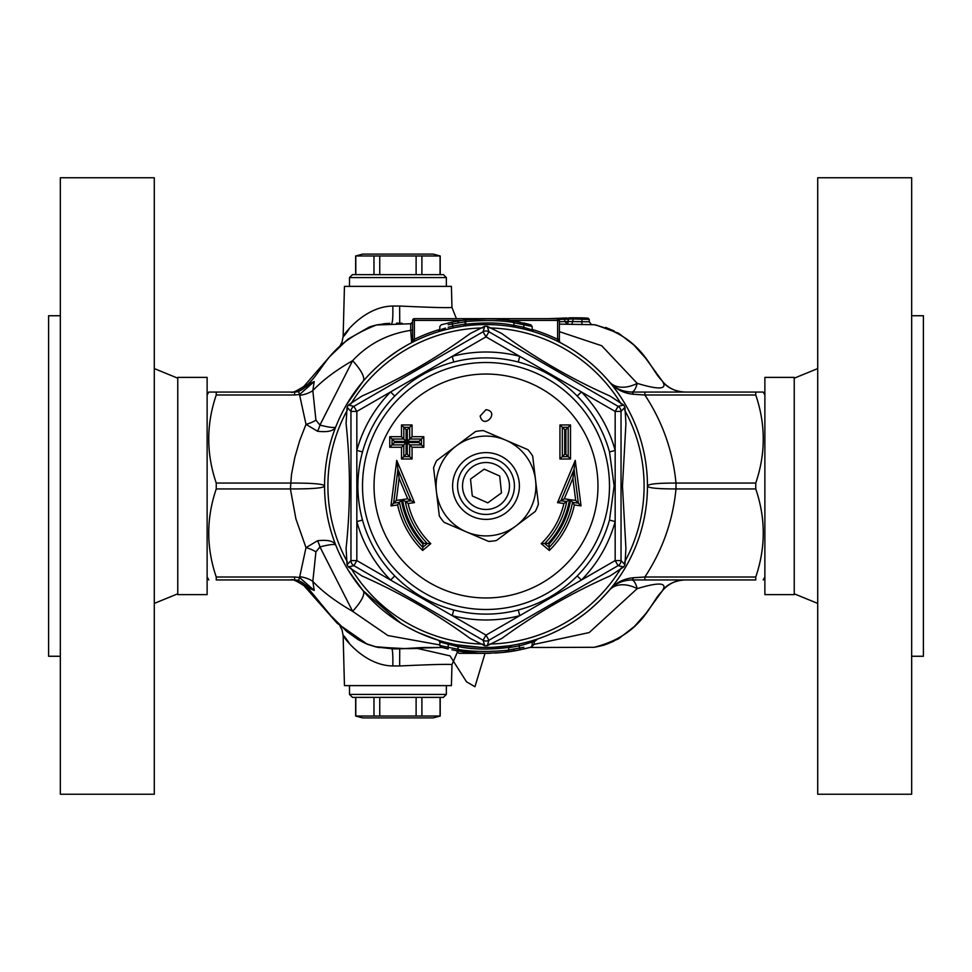 <?xml version="1.0" encoding="UTF-8"?>
<svg xmlns="http://www.w3.org/2000/svg" width="972" height="972" viewBox="0 0 972 972"><rect width="100%" height="100%" fill="white"/><g stroke="black" fill="none" stroke-linecap="round" stroke-linejoin="round"><path stroke-width="1.46" d="M486 409.674L486 409.674C500.471 411.703 483.485 430.317 480.144 416.04L486 409.674M605.641 327.418L614.134 330.966M504.99 472.185A23.486 23.486 0 0 1 488.466 509.352A23.486 23.486 0 0 1 464.543 476.462A23.486 23.486 0 0 1 504.99 472.185M497.202 459.865A28.443 28.443 0 0 1 493.983 513.301A28.443 28.443 0 0 1 457.618 484.287A28.443 28.443 0 0 1 497.202 459.865M487.786 502.852L472.295 495.975L470.509 479.111L484.214 469.148L499.705 476.025L501.491 492.889L487.786 502.852M755.754 483.06L676.002 483.06C657.449 483.048 647.935 484.032 647.461 486A161.461 161.461 0 0 0 405.275 346.178A161.461 161.461 0 0 0 405.275 625.822A161.461 161.461 0 0 0 647.461 486C647.935 487.968 657.449 488.952 676.002 488.94L755.754 488.94L755.754 483.06C765.754 453.705 765.754 424.351 755.754 394.997L755.754 392.056L763.19 392.056L644.873 392.056L644.873 394.997L755.754 394.997M408.131 503.496L414.485 502.633L411.095 500.726L397.937 469.367L393.648 503.144L390.975 505.877L397.633 504.966L399.468 502.354A88.063 88.063 0 0 0 422.784 547.309L427.291 543.53A82.195 82.195 0 0 1 405.288 501.528L411.095 500.726L407.705 498.818L402.505 499.535L408.131 503.496A79.801 79.801 0 0 0 430.803 543.64L423.841 543.36L422.929 544.113L422.662 550.468L430.803 543.64M414.485 502.633L396.746 460.388L399.115 478.358L407.705 498.818M396.746 460.388L390.975 505.877M393.648 503.144L399.468 502.354L401.351 499.73L396.321 500.41L393.648 503.144M389.748 447.266L401.497 447.266L401.497 459.003L412.067 459.003L412.055 447.266L423.804 447.278L423.792 436.707L412.055 436.707L412.055 424.971L401.485 424.958L401.497 436.707L389.748 436.695L389.748 447.266L392.056 444.897L403.805 444.897L403.805 456.646L409.674 456.646L409.674 444.897L421.423 444.897L421.423 439.028L409.674 439.028L409.674 427.291L403.805 427.291L403.805 439.028L392.056 439.028L392.056 444.897L394.377 442.539L394.377 441.361L389.748 436.695M557.515 502.633L563.869 503.496L566.712 501.528A82.195 82.195 0 0 1 544.709 543.53L549.216 547.309A88.063 88.063 0 0 0 572.532 502.354L578.352 503.144L574.063 469.367L560.905 500.726L566.712 501.528L569.495 499.535L564.295 498.818L557.515 502.633L575.254 460.388L572.885 478.358L575.679 500.41L581.025 505.877L575.254 460.388M563.869 503.496A79.801 79.801 0 0 1 541.197 543.64L549.338 550.468A90.372 90.372 0 0 0 574.367 504.966L581.025 505.877M570.515 424.958L559.945 424.971L559.933 459.003L570.503 459.003L570.515 424.958L568.195 427.291L562.326 427.291L562.326 456.646L568.195 456.646L568.195 427.291L565.886 429.612L565.886 454.276L570.503 459.003M396.321 500.41L399.115 478.358M394.377 441.361L406.114 441.361L406.114 429.612L407.292 429.612L407.292 441.361L419.029 441.361L423.792 436.707M419.029 441.361L419.029 442.527L423.804 447.278M419.029 442.527L407.292 442.539L409.674 444.897L409.674 456.646L407.292 454.276L406.114 454.276L401.497 459.003M407.292 442.539L407.292 454.276M406.114 454.276L406.114 442.539L403.805 444.897M406.114 442.539L394.377 442.539M406.114 441.361L401.497 436.707M406.114 429.612L401.485 424.958M407.292 429.612L412.055 424.971M407.292 441.361L412.055 436.707M401.497 447.266L403.805 444.909M412.067 459.003L409.674 456.646M412.055 447.266L409.674 444.897L413.537 444.897M565.886 454.276L564.708 454.276L559.933 459.003M564.708 454.276L564.708 429.612L559.945 424.971M564.708 429.612L565.886 429.612M575.679 500.41L570.649 499.73A85.755 85.755 0 0 1 549.071 544.113L549.338 550.468M570.649 499.73L574.367 504.966M549.071 544.113L548.159 543.36L541.197 543.64M564.295 498.818L572.885 478.358M618.095 406.345A5.868 5.868 0 0 1 621.035 411.423L624.947 407.219L623.696 405.057L618.095 406.345L488.94 331.768A5.868 5.868 0 0 0 483.06 331.768L486 336.859L519.753 356.335A133.978 133.978 0 0 0 452.247 356.335L390.586 391.947A133.978 133.978 0 0 0 356.833 450.401L356.833 521.6A133.978 133.978 0 0 0 390.586 580.053L452.247 615.665A133.978 133.978 0 0 0 519.753 615.665L581.414 580.053A133.978 133.978 0 0 0 615.167 521.6L615.167 411.423L621.035 411.423A5.868 5.868 0 0 0 618.095 406.345L615.167 411.423L581.414 391.947L577.234 396.066A128.11 128.11 0 0 1 609.505 451.956L615.167 450.401A133.978 133.978 0 0 0 581.414 391.947L519.753 356.335L518.27 362.021C541.003 368.036 560.662 379.384 577.234 396.066M501.904 333.615L487.251 326.276L488.94 331.768L486 336.859L452.247 356.335L453.73 362.021A128.11 128.11 0 0 1 518.27 362.021M487.251 326.276L484.749 326.276L483.06 331.768L353.905 406.345A5.868 5.868 0 0 0 350.965 411.423L356.833 411.423L390.586 391.947L394.766 396.066C411.338 379.384 430.997 368.036 453.73 362.021M353.905 406.345L348.304 405.057L347.053 407.219L350.965 411.423A5.868 5.868 0 0 1 353.905 406.345L356.833 411.423L356.833 450.401L362.495 451.956A128.11 128.11 0 0 1 394.766 396.066M350.965 411.423L350.965 560.577A5.868 5.868 0 0 0 353.905 565.655L356.833 560.577L356.833 521.6L362.495 520.044C356.335 497.348 356.335 474.652 362.495 451.956M350.965 560.577L347.053 564.781L348.304 566.943L353.905 565.655A5.868 5.868 0 0 1 350.965 560.577L356.833 560.577L390.586 580.053L394.766 575.934A128.11 128.11 0 0 1 362.495 520.044M609.505 451.956L614.134 486L609.505 520.044L615.167 521.6L615.167 560.577L618.095 565.655A5.868 5.868 0 0 0 621.035 560.577L615.167 560.577L581.414 580.053L577.234 575.934C560.662 592.616 541.003 603.964 518.27 609.979L519.753 615.665L486 635.141L483.06 640.232A5.868 5.868 0 0 0 488.94 640.232L486 635.141L452.247 615.665L453.73 609.979C430.997 603.964 411.338 592.616 394.766 575.934M618.095 565.655L623.696 566.943L624.947 564.781L621.035 560.577A5.868 5.868 0 0 1 618.095 565.655L488.94 640.232L487.251 645.724L501.904 638.385C535.693 613.684 571.73 592.884 610.027 575.959L623.696 566.943M621.035 560.577L621.035 411.423M353.905 565.655L483.06 640.232L484.749 645.724L487.251 645.724M622.481 486L625.919 423.573L624.947 407.219M623.696 405.057L610.027 396.029C571.73 379.116 535.693 358.303 501.892 333.603M624.947 564.781L625.919 548.427L622.469 486M470.096 638.385L484.749 645.724M470.108 333.603C436.307 358.303 400.257 379.116 361.973 396.041L348.304 405.057M347.053 407.219L346.081 423.573C350.564 465.199 350.564 506.813 346.081 548.427L347.053 564.781M348.304 566.943L361.973 575.971C400.27 592.884 436.307 613.697 470.108 638.397M484.749 326.276L470.096 333.615M451.968 307.395L451.421 286.375L344.453 286.375L343.14 336.361M343.14 635.627L344.453 685.625L451.421 685.625L451.968 664.605M207.121 394.997L208.81 392.056L216.246 392.056L208.81 392.056M317.504 540.748A17.617 9.756 -101.1 0 1 319.934 546.92C329.69 544.454 334.963 543.858 335.765 545.146C333.858 541.04 327.771 539.582 317.504 540.748L305.998 547.649L299.558 577.514A5.868 0.693 101.8 0 1 298.392 580.32L314.223 590.454L299.558 577.514L294.601 577.004L294.601 579.944L216.246 579.944C206.246 579.944 206.246 579.944 216.246 579.944C206.246 579.944 206.246 579.944 216.246 579.944L216.246 577.004C206.246 547.649 206.246 518.295 216.246 488.94L216.246 483.06C206.246 453.705 206.246 424.351 216.246 394.997L216.246 392.056L294.601 392.056L294.601 394.997L299.558 394.486L314.223 381.546L298.392 391.68A5.868 0.693 78.2 0 1 299.558 394.486L299.68 395.325A17.617 8.712 170.3 0 0 312.826 390.623L314.223 381.546L303.981 386.297C296.229 391.303 291.879 393.223 290.944 392.056M764.879 394.997L763.19 392.056M755.754 577.004L644.873 577.004L633.343 577.733A5.868 2.187 90 0 1 631.63 579.944L755.754 579.944C765.754 579.944 765.754 579.944 755.754 579.944C765.754 579.944 765.754 579.944 755.754 579.944L755.754 577.004C765.754 547.649 765.754 518.295 755.754 488.94M603.831 375.617L609.225 381.68C615.422 389.104 623.465 393.296 633.343 394.268L644.873 394.997C662.503 421.787 672.879 451.142 676.002 483.06L676.002 488.94C672.879 520.858 662.503 550.213 644.873 577.004L644.873 579.944M644.873 392.056L631.63 392.056A5.868 2.187 90 0 1 633.343 394.268M299.68 395.325L305.998 424.351L317.504 431.252C327.783 432.418 333.87 430.961 335.765 426.854C334.976 428.142 329.69 427.558 319.934 425.08L315.924 420.135A17.617 8.444 -18.7 0 1 305.998 424.351L299.692 440.595L294.844 457.326L291.491 474.421L290.397 488.94C312.644 488.989 324.028 488.017 324.539 486C324.028 483.983 312.644 483.011 290.397 483.06L216.246 483.06M563.566 318.087L558.195 318.306L563.566 318.087L564.793 319.217L564.793 321.562L567.223 323.822M591.341 324.369L589.239 321.793L568.292 321.525A2.345 2.345 180 0 1 566.64 323.773L567.915 322.801M568.025 319.156L566.81 317.978L563.724 318.087L566.81 317.966L568.025 319.108L568.183 322.23L568.025 321.465L559.386 321.781M685.066 392.056L685.224 392.056C686.001 391.935 669.538 392.591 661.555 380.076L661.677 380.271C649.818 369.032 642.844 337.065 594.147 324.709L559.386 324.126M594.815 324.806L594.147 324.709M581.9 323.712L582.009 317.856L573.881 317.795L573.273 318.974L589.239 319.448L588.157 318.172L573.893 317.795C568.766 317.662 566.895 318.087 568.292 319.071A1.179 1.179 180 0 1 569.252 317.917L568.292 319.071A1.179 1.179 180 0 1 569.252 317.917L568.292 319.071L573.273 318.974L572.058 323.688M568.292 319.071L568.292 321.525M589.239 322.036L589.239 319.448M529.29 647.631L518.161 650.207L529.448 647.583M531.672 646.732L534.236 644.229L532.17 644.667M458.991 653.33L486 653.33L458.991 653.33L456.646 650.985L458.991 653.33M486 653.33A167.33 167.33 0 0 0 490.629 653.269L479.706 653.208M494.991 653.087L504.711 652.273A167.33 167.33 0 0 0 518.161 650.207M545.705 636.016L537.808 638.92L534.248 641.69L534.248 644.072M456.646 650.73L458.067 650.985M414.376 318.67A1.762 1.762 0 0 0 412.614 320.432L414.376 320.432L414.376 318.67L557.624 318.67L557.624 320.432L559.386 320.432A1.762 1.762 0 0 0 557.624 318.67M412.614 320.432L412.614 339.337L414.376 339.337L414.376 320.432L461.785 320.432M412.614 339.337L412.614 341.111A1.762 0.729 0 0 1 414.023 340.394L414.376 339.337A163.223 163.223 0 0 1 439.83 329.447M412.614 329.01A1.762 1.361 0 0 1 410.719 330.371L411.666 342.679L414.023 340.394M412.407 341.937L411.666 342.666M510.215 320.432L557.624 320.432L557.624 339.337L559.386 339.337L559.386 320.432M532.17 329.447A163.223 163.223 0 0 1 557.624 339.337L557.977 340.394A1.762 0.729 -0 0 1 559.386 341.111L559.386 339.337M557.977 340.394L560.334 342.679L559.386 341.208M563.213 344.197L560.237 342.618L559.386 341.111M412.614 341.111A1.762 1.762 0 0 1 411.885 342.533M410.731 323.749L376.346 325L410.731 323.749L412.614 321.987A1.762 1.762 180 0 1 410.731 323.749L410.719 330.371C387.488 333.967 368.121 344.064 352.617 360.673A35.223 9.805 -139.6 0 1 363.03 381.364L346.518 404.668M400.829 623.161L363.03 590.636L348.669 570.904M345.048 564.744L340.419 555.826M448.238 642.978L448.201 647.279L439.818 645.493L441.215 647.218L448.165 648.992L448.201 647.279L458.019 649.247M458.019 646.732L439.83 642.018L438.603 640.341L418.774 632.796M416.915 631.934L408.301 627.523M633.343 577.733C623.465 578.705 615.422 582.896 609.225 590.32L600.514 599.821M598.145 602.154L590.077 609.444M584.512 613.915L575.716 620.233M559.289 629.868L551.865 633.416M575.788 351.815L584.293 357.915M592.337 364.5L599.044 370.721M386.504 358.838L398.156 350.528M399.577 349.616L407.049 345.157M438.603 640.341L440.182 640.815M523.762 642.978L518.683 644.108L519.413 645.833L523.799 644.691L532.17 642.018L533.385 640.341M480.933 647.376L456.889 644.813A1.762 1.604 -79.6 0 1 458.177 646.538L458.177 646.538C472.185 649.551 489.025 649.855 508.684 647.449L511.6 645.408M509.073 645.797L493.144 647.303M469.743 646.635L482.379 647.413M490.289 647.388L496.668 647.109M457.423 644.91L460.789 645.481M466.341 325.742L463.766 326.082M514.577 327.09L511.211 326.519M510.98 326.483L515.111 327.187A1.762 1.604 100.4 0 1 513.823 325.462L513.823 325.462C501.236 322.631 485.186 322.218 465.685 324.198A1.762 1.166 -97.6 0 1 464.75 325.948M523.762 329.022L523.799 327.309L532.17 329.982L533.397 331.659L531.818 331.185M512.414 320.772C492.148 317.577 471.967 318.051 451.871 322.194L441.215 324.782L439.818 326.507L439.83 329.982L438.603 331.659L440.182 331.185M445.577 329.69L453.317 327.892L452.588 326.167L448.201 327.309M398.374 648.846L394.049 648.871M348.997 642.747C331.549 617.463 355.655 665.541 392.797 665.954L399.65 665.966C431.544 664.496 448.979 664.046 451.944 664.605L457.217 652.516M293.119 579.944A17.617 17.496 -90 0 1 307.031 586.881L330.674 615.507L346.7 631.423L358.121 639.625L365.642 643.5L376.65 647.073L393.15 648.846L442.066 647.461L423.16 647.534M411.265 648.215L402.25 648.737M376.431 647.024L375.666 646.854M426.927 647.461L427.291 647.461C416.757 649.138 399.881 649.004 376.65 647.073L379.42 647.607M393.879 648.859L398.508 648.846M383.175 323.846L386.406 323.506M456.415 318.67L451.944 307.395C449.015 307.966 431.58 307.517 399.65 306.034L392.797 306.046C355.655 306.459 331.549 354.537 348.997 329.253M396.6 323.129L402.092 323.263M377.355 324.782L389.699 323.275M573.893 317.795L569.434 317.893A1.179 1.179 180 0 0 569.252 317.917A1.179 1.179 180 0 1 569.434 317.893M554.016 318.476L552.132 318.537M549.751 318.609L549.01 318.622M558.195 318.306L551.051 318.573L558.195 318.306L557.551 319.472M549.083 318.646L545.754 318.67M551.051 318.573L548.901 318.622M588.157 318.184L584.537 317.966M580.284 317.82L584.573 317.966L580.284 317.82M504.65 319.715A1.762 1.422 96.4 0 1 504.711 319.727L509.036 320.262C488.576 317.467 468.285 318.391 448.165 323.008L448.141 323.02M513.981 325.268L523.799 327.309L523.835 323.008L530.87 324.806L512.499 320.784C500.507 318.549 485.222 318.221 466.657 319.8A1.762 1.762 0 0 0 465.102 321.55L465.685 321.55A1.762 1.166 -96.6 0 1 466.657 319.8L489.366 318.707M515.415 327.248L513.981 325.511L513.981 322.522A1.762 1.762 0 0 0 512.499 320.784A1.762 1.604 99.1 0 1 513.823 322.522L513.823 325.462M466.487 323.992L465.685 324.198L465.685 321.55C485.186 319.995 501.224 320.31 513.823 322.522M463.583 326.106L465.224 324.332M502.16 319.46L504.711 319.727M441.373 329.435L445.455 328.111M513.981 322.753L532.17 326.507L530.87 324.806M451.871 322.194L452.588 323.919L465.102 321.805M448.201 324.721L452.588 323.919L452.588 326.167L465.102 324.077M512.499 320.784L520.129 322.194M469.792 319.46L459.501 320.784A1.762 1.604 -99.1 0 0 458.177 322.522M458.019 322.522A1.762 1.762 0 0 1 459.501 320.784L463.037 320.262M487.458 318.682L482.72 318.707M505.343 319.8L493.302 318.84M508.696 647.449L508.684 650.183L505.343 652.2L502.597 652.504L520.129 649.806L519.413 648.081L508.684 649.952M479.232 653.196L459.501 651.216A1.762 1.604 -80.9 0 1 458.177 649.478L458.177 646.538M456.585 644.752L458.019 646.489L458.019 649.478A1.762 1.762 0 0 0 459.501 651.216C471.529 653.463 486.814 653.792 505.343 652.2L502.488 652.516M508.684 650.183C489.05 652.066 472.21 651.823 458.177 649.478M466.657 652.2L467.35 652.285M442.394 647.546L441.215 647.218M520.129 649.806L502.597 652.504M532.17 642.018L532.17 645.493L530.87 647.194L523.835 648.992M523.799 647.279L519.413 648.081L519.413 645.833L508.684 647.68M463.571 651.823L451.871 649.806M504.711 652.273L512.499 651.216A1.762 1.604 80.9 0 0 513.823 649.478M487.592 653.318L478.698 653.172M298.392 391.68L294.601 392.056M294.601 579.944L298.392 580.32M290.944 579.944C291.879 578.777 296.229 580.697 303.981 585.703L314.223 590.454L312.826 581.378L315.924 551.865L319.934 546.92L352.617 611.327A35.223 9.805 139.6 0 0 363.03 590.636M661.555 591.924L661.677 591.729A29.354 29.354 -90 0 1 685.187 579.944C686.196 580.029 669.283 579.506 661.555 591.924M315.924 420.135L312.826 390.623C322.364 380.441 335.632 370.454 352.629 360.673M376.626 324.94C327.552 343.93 325.377 368.546 307.031 385.119A17.617 17.496 90 0 1 293.119 392.056M216.246 488.94L290.397 488.94L295.913 518.902L305.998 547.649A17.617 8.444 -161.3 0 1 315.924 551.865M352.617 360.673L319.934 425.08A17.617 9.756 -78.9 0 1 317.504 431.252M352.617 611.327L387.937 635.554L439.83 644.958M299.68 576.675A17.617 8.712 -170.3 0 1 312.826 581.378C322.352 591.559 335.632 601.547 352.629 611.327M404.802 648.616L408.69 648.385M415.967 647.911L422.079 647.571M422.784 647.546L425.311 647.474M534.199 644.363L589.19 632.578L637.207 588.643A29.354 20.363 -139.7 0 0 609.225 590.32C614.668 583.808 622.141 580.345 631.63 579.944A29.354 7.849 90 0 1 637.207 588.643C660.292 581.645 668.444 582.665 661.677 591.729C649.818 602.968 642.844 634.947 594.147 647.291L594.815 647.194M685.187 392.056A29.354 29.354 90 0 1 661.677 380.271C668.444 389.335 660.292 390.355 637.207 383.357A29.354 7.849 90 0 1 631.63 392.056C622.141 391.655 614.668 388.193 609.225 381.68A29.354 20.363 139.7 0 0 637.207 383.357L601.68 345.74L559.386 331.659M614.049 641.07L605.775 644.533M545.778 647.461L594.147 647.291M433.16 717.907L362.702 717.907L355.655 716.024L440.207 716.024L433.16 717.907M355.788 697.361L355.788 716.024M373.977 697.361L373.977 716.024M446.367 694.421L349.495 694.421L352.435 697.361L443.439 697.361L446.367 694.421L446.367 685.625M349.495 694.421L349.495 685.625M379.748 697.361L379.748 716.024M416.113 697.361L416.113 716.024M421.897 697.361L421.897 716.024M440.073 697.361L440.073 716.024M207.121 377.379L207.121 594.621L177.767 594.621L177.767 377.379L207.121 377.379M154.281 486L154.281 794.233L60.337 794.233L60.337 177.767L154.281 177.767L154.281 486M60.337 315.742L48.6 315.742L48.6 656.258L60.337 656.258M764.879 594.621L764.879 377.379L794.233 377.379L794.233 594.621L764.879 594.621M817.719 794.233L817.719 177.767L911.663 177.767L911.663 794.233L817.719 794.233M911.663 656.258L923.4 656.258L923.4 315.742L911.663 315.742M362.702 254.093L433.16 254.093L440.207 255.976L355.655 255.976L362.702 254.093M416.113 274.639L416.113 255.976M421.897 274.639L421.897 255.976M379.748 274.639L379.748 255.976M373.977 274.639L373.977 255.976M355.788 274.639L355.788 255.976M349.495 277.579L446.367 277.579L443.439 274.639L352.435 274.639L349.495 277.579L349.495 286.375M440.073 274.639L440.073 255.976M499.158 455.309A33.4 33.4 0 0 0 452.843 489.949A33.4 33.4 0 0 0 505.999 512.742A33.4 33.4 0 0 0 499.158 455.309M456.111 446.039A49.9 49.9 0 0 0 466.341 531.866A49.9 49.9 0 0 0 535.56 480.095A49.9 49.9 0 0 0 456.111 446.039L436.695 460.558A55.477 55.477 0 0 0 433.573 467.824L439.32 515.974A55.477 55.477 0 0 0 444.058 522.316L488.624 541.416A55.477 55.477 0 0 0 496.473 540.481L535.305 511.442A55.477 55.477 0 0 0 538.427 504.176L532.68 456.026A55.477 55.477 0 0 0 527.942 449.684L483.376 430.584A55.477 55.477 0 0 0 475.527 431.519L456.111 446.039M397.633 504.966A90.372 90.372 0 0 0 422.662 550.468M597.962 486A111.962 111.962 0 0 1 486 597.962A111.962 111.962 0 0 1 374.038 486A111.962 111.962 0 0 1 486 374.038A111.962 111.962 0 0 1 597.962 486M402.505 499.535A84.588 84.588 0 0 0 423.841 543.36M422.929 544.113A85.755 85.755 0 0 1 401.351 499.73M548.159 543.36A84.588 84.588 0 0 0 569.495 499.535M518.27 609.979A128.11 128.11 0 0 1 453.73 609.979M609.505 520.044A128.11 128.11 0 0 1 577.234 575.934M609.493 486A123.493 123.493 0 0 0 424.254 379.056A123.493 123.493 0 0 0 424.254 592.944A123.493 123.493 0 0 0 609.493 486M624.644 561.974A158.096 158.096 0 0 0 624.644 410.026M621.12 403.927A158.096 158.096 0 0 0 489.524 327.941M482.477 327.941A158.096 158.096 0 0 0 350.892 403.915M347.356 410.026A158.096 158.096 0 0 0 347.356 561.974M350.88 568.073A158.096 158.096 0 0 0 482.477 644.059M489.524 644.059A158.096 158.096 0 0 0 621.12 568.073M216.246 394.997L294.601 394.997M294.601 577.004L216.246 577.004M534.248 641.69L532.17 642.334M399.65 665.966L399.723 648.822M391.728 648.822A17.617 1.665 -88.1 0 1 392.797 665.954M391.728 323.19A17.617 1.665 88.1 0 0 392.797 306.046M399.65 306.034L399.735 323.178M559.082 319.448L568.025 319.12M207.121 577.004L208.81 579.944M764.879 577.004L763.19 579.944M596.018 325L618.654 333.262L633.683 344.841L645.542 358.097L661.47 379.991M343.152 635.627L342.059 629.965L339.896 625.883M343.152 336.373L342.059 342.035L339.884 346.129M582.969 317.893L579.907 317.82M588.157 318.172L582.009 317.856M465.102 324.369L465.102 321.55M532.17 329.982L532.17 326.507M439.83 642.018L439.83 645.493M512.499 651.216A1.762 1.762 0 0 0 513.981 649.478M662.394 590.842L661.531 591.96M376.65 647.073L405.032 648.616L427.267 647.461M375.228 325.255L369.554 326.908L347.733 339.325L329.544 356.785L304.029 386.261M546.629 647.474L529.934 647.461M596.043 646.988L603.879 645.177L618.581 638.774L634.266 626.6L645.724 613.684L661.47 592.009M304.029 585.739L337.15 623.234L367.27 644.242L375.787 646.878M374.913 646.672L401.558 648.761L415.251 647.959L450.012 655.857L466.511 681.797L474.956 686.718L485.028 653.33M355.655 697.361L355.655 716.024M440.207 697.361L440.207 716.024M177.767 378.193L154.281 368.582M177.767 593.807L154.281 603.418M794.233 593.807L817.719 603.418M794.233 378.193L817.719 368.582M355.655 274.639L355.655 255.976M446.367 286.375L446.367 277.579M440.207 274.639L440.207 255.976"/></g></svg>
